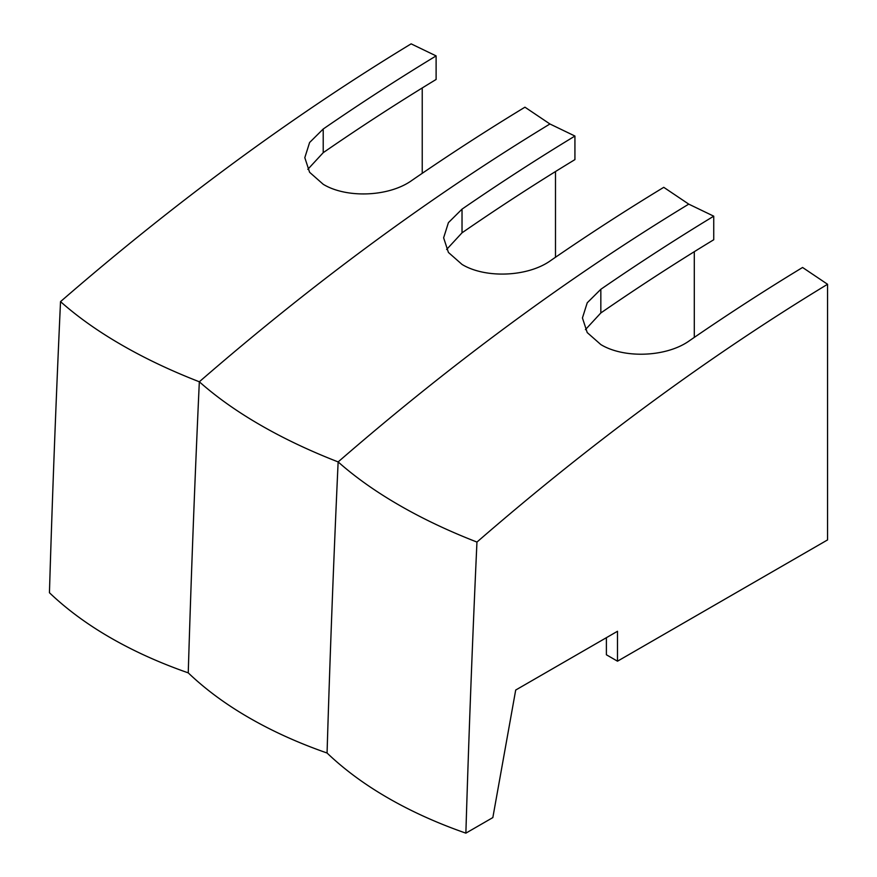 <?xml version="1.0" encoding="UTF-8"?>
<svg xmlns="http://www.w3.org/2000/svg" width="877" height="877" viewBox="0 0 877 877"><rect width="100%" height="100%" fill="white"/><g stroke="black" fill="none" stroke-linecap="round" stroke-linejoin="round"><path stroke-width="1.32" d="M476.956 542.063C448.421 530.958 422.484 518.658 399.145 505.152C375.762 491.657 355.426 477.241 338.138 461.916C309.614 450.811 283.677 438.511 260.337 425.016C236.943 411.521 216.608 397.106 199.331 381.78C170.796 370.675 144.869 358.375 121.53 344.869C98.136 331.374 77.801 316.959 60.524 301.633A18309.962 10571.314 -60 0 0 49.441 592.731C66.74 609.241 87.053 624.238 110.37 637.689C133.732 651.173 159.691 662.902 188.248 672.867C205.514 689.377 225.827 704.363 249.189 717.824C272.572 731.33 298.531 743.06 327.066 753.014C344.321 769.513 364.635 784.498 387.996 797.971C411.368 811.466 437.327 823.196 465.873 833.15L492.841 817.583L515.698 690.046L617.496 631.276L617.496 661.192L827.559 539.914L827.559 284.269A2272.23 1311.882 120 0 0 476.956 542.063A18309.962 10571.314 120 0 0 465.873 833.15M327.066 753.014A18309.962 10571.314 -60 0 1 338.138 461.916A2272.23 1311.882 -60 0 1 688.752 204.133L663.757 187.327A2275.146 1313.56 120 0 0 550.866 260.436C527.844 277.121 485.189 278.557 462.026 264.426L448.41 252.433L443.63 237.81L448.41 222.659L462.026 209.143A2275.146 1313.56 -60 0 1 574.928 136.045L549.934 123.986L524.95 107.191A2275.146 1313.56 120 0 0 412.058 180.289C389.026 196.985 346.382 198.41 323.218 184.291L309.603 172.287L304.812 157.674L309.603 142.512L323.218 129.007A2275.146 1313.56 -60 0 1 436.11 55.898L436.11 79.467A2246.293 1296.908 120 0 0 323.218 152.675L307.805 169.349M60.524 301.633A2272.23 1311.882 -60 0 1 411.127 43.85L436.11 55.898M188.248 672.867A18309.962 10571.314 -60 0 1 199.331 381.78A2272.23 1311.882 -60 0 1 549.934 123.986M827.559 284.269L802.576 267.474A2275.146 1313.56 120 0 0 689.673 340.572C666.652 357.257 623.996 358.693 600.833 344.573L587.217 332.569L582.438 317.945L587.228 302.795L600.833 289.289A2275.146 1313.56 -60 0 1 713.735 216.18L713.735 239.75A2246.293 1296.908 -60 0 0 600.833 312.957L600.833 289.289M688.752 204.133L713.735 216.18M422.232 87.963L422.232 173.328M555.492 257.257L555.492 171.541M694.299 337.404L694.299 251.688M606.391 637.689L606.391 654.779L617.496 661.192M574.928 136.045L574.928 159.603A2246.293 1296.908 -60 0 0 462.026 232.811L462.026 209.143M446.612 249.485L462.026 232.811M585.43 329.631L600.833 312.957M323.218 152.675L323.218 129.007"/></g></svg>
